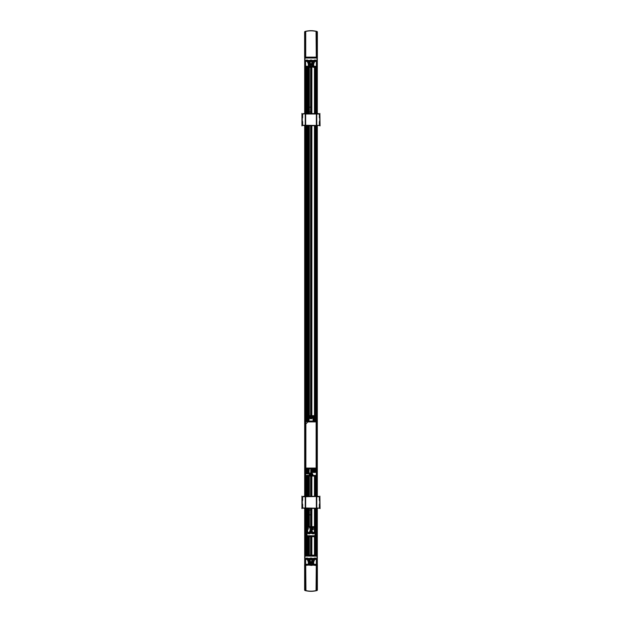<?xml version="1.0" encoding="UTF-8"?>
<svg xmlns="http://www.w3.org/2000/svg" width="622" height="622" viewBox="0 0 622 622"><rect width="100%" height="100%" fill="white"/><g stroke="black" fill="none" stroke-linecap="round" stroke-linejoin="round"><path stroke-width="0.93" d="M315.813 66.787L314.926 66.787M313.48 66.787L314.25 66.779L313.27 66.966L313.496 67.324L316.87 67.067M311.777 66.787L311.101 66.787M309.468 66.787L310.222 66.779L309.243 66.966L309.468 67.324L312.843 67.067M307.75 66.787L306.871 66.787M305.441 66.787L306.187 66.779L305.208 66.966L305.441 67.324L308.815 67.067M313.317 61.943L313.255 61.92A0.606 0.606 0 0 1 313.62 62.472L313.62 62.558A0.606 0.606 -60 0 1 313.278 63.102L312.749 63.102A0.606 0.606 0 0 1 312.407 62.558L312.407 62.472A0.606 0.606 0 0 1 312.773 61.92L313.317 61.943A0.645 0.645 0 0 1 313.317 63.086L313.317 63.281M309.289 61.749L309.227 61.92A0.606 0.606 0 0 1 309.593 62.472L309.593 62.558A0.606 0.606 0 0 1 309.251 63.102L308.722 63.102A0.606 0.606 0 0 1 308.38 62.558L308.38 62.472A0.606 0.606 0 0 1 308.745 61.92L309.289 61.943A0.645 0.645 0 0 1 309.289 63.086L309.289 63.281M317.002 66.787L316.132 66.787L317.002 66.787L317.368 57.201L317.368 31.87L316.956 31.846L316.956 57.146M305.052 66.787L305.868 66.787L304.998 66.787L304.998 57.201M315.579 66.787L315.09 66.896M307.525 66.787L307.035 66.896M313.278 63.646L313.278 66.305L312.749 66.305L312.749 63.646L313.278 63.646M312.415 62.286A0.645 0.645 0 0 1 312.462 62.184A0.645 0.645 0 0 0 312.71 63.086A0.645 0.645 0 0 1 312.462 62.845M308.388 62.286A0.645 0.645 0 0 1 308.434 62.184A0.645 0.645 0 0 0 308.683 63.086A0.645 0.645 0 0 1 308.434 62.845M308.722 66.305L308.722 63.646L309.251 63.646L309.251 66.305L308.722 66.305M305.868 57.146L306.988 57.263L306.249 57.574L305.814 57.146L310.705 57.146L310.277 57.574L309.842 57.146L314.732 57.146L314.304 57.574L313.869 57.146L316.077 57.146M314.063 57.473L313.566 57.364M310.036 57.473L309.538 57.364M306.001 57.473L305.503 57.364M311.241 57.574L310.518 57.714L311.241 57.574M315.268 57.574L314.545 57.714L315.268 57.574M307.214 57.574L306.49 57.714L307.214 57.574M305.643 60.482L304.998 60.326M305.519 60.326L305.643 65.839A0.404 0.397 -0 0 0 306.047 66.235L306.047 66.336A0.404 0.397 180 0 1 305.643 65.94L305.643 65.839M307.898 66.235A0.404 0.397 -0 0 0 308.302 65.839L308.302 65.94A0.404 0.397 180 0 1 307.898 66.336L306.047 66.235M308.302 65.839L308.302 63.46A1.291 1.267 180 0 1 308.302 61.314L308.302 60.482M309.67 60.482L308.419 60.326M309.546 60.326L309.67 61.314A1.291 1.267 180 0 1 309.67 63.46L309.67 65.839A0.404 0.397 -0 0 0 310.075 66.235L310.075 66.336A0.404 0.397 180 0 1 309.67 65.94L309.67 65.94M311.925 66.235A0.404 0.397 -0 0 0 312.33 65.839L312.33 65.94A0.404 0.397 180 0 1 311.925 66.336L310.075 66.235M312.33 65.839L312.33 63.46A1.291 1.267 180 0 1 312.33 61.314L312.33 60.482M313.698 60.482L312.454 60.326M313.581 60.326L313.698 61.314A1.291 1.267 180 0 1 313.698 63.46L313.698 65.839A0.404 0.397 -0 0 0 314.102 66.235L314.102 66.336A0.404 0.397 180 0 1 313.698 65.94L313.698 65.839M315.953 66.235A0.404 0.397 -0 0 0 316.357 65.839L316.357 65.94A0.404 0.397 180 0 1 315.953 66.336L314.102 66.235M316.357 65.839L316.357 60.482M317.002 60.326L316.481 60.326M311.863 64.867A0.91 0.894 180 0 1 310.114 64.525L310.114 64.525A0.91 0.894 180 0 1 311.023 63.631A0.91 0.894 180 0 1 311.933 64.517L311.933 64.525A0.91 0.894 180 0 1 311.863 64.867M307.633 60.365A0.785 0.77 180 0 1 307.175 61.524A0.785 0.77 180 0 1 306.304 60.365M311.669 60.365A0.785 0.77 180 0 1 311.202 61.524A0.785 0.77 180 0 1 310.331 60.365M315.696 60.365A0.785 0.77 180 0 1 315.23 61.524A0.785 0.77 180 0 1 314.367 60.365M317.002 60.591L316.373 60.42M315.253 60.42L314.802 60.42M313.682 60.42L312.345 60.42M311.225 60.42L310.775 60.42M309.655 60.42L308.318 60.42M307.198 60.42L306.747 60.42M305.627 60.42L304.998 60.42M312.065 63.125A1.127 1.127 -0 0 1 313.014 61.391A1.127 1.127 -0 0 1 314.141 62.519A1.127 1.127 -0 0 1 313.2 63.623M309.748 61.687A1.127 1.127 -0 0 1 308.986 63.638A1.127 1.127 -0 0 1 307.859 62.519A1.127 1.127 -0 0 1 309.08 61.391M317.041 57.908L304.998 57.862M317.002 59.214L317.002 58.74M317.002 60.155L317.002 59.479M317.041 61.485L317.002 60.933M317.002 62.441L317.002 61.757M317.002 66.531L317.002 63.156M315.129 67.137L316.582 67.052L315.129 67.137M313.48 67.137L314.926 67.052L313.48 67.052M311.101 67.137L312.555 67.052L311.101 67.137M309.445 67.137L310.899 67.052L309.445 67.052M307.074 67.137L308.52 67.052L307.074 67.137M305.418 67.137L306.871 67.052L305.418 67.137M312.742 63.281L313.278 63.281M313.014 63.638A1.127 1.127 0 0 1 311.886 62.519A1.127 1.127 0 0 1 313.014 61.391A1.127 1.127 0 0 1 314.141 62.519A1.127 1.127 0 0 1 313.014 63.638M308.986 63.638A1.127 1.127 0 0 1 307.859 62.519A1.127 1.127 0 0 1 308.986 61.391A1.127 1.127 0 0 1 310.114 62.519A1.127 1.127 0 0 1 308.986 63.638M307.898 66.336L306.047 66.336M308.302 61.314L308.302 61.415A1.291 1.267 0 0 0 307.696 62.441M310.277 62.441A1.291 1.267 -0 0 0 309.67 61.415L309.67 61.314M311.925 66.336L310.075 66.336M312.33 61.314L312.33 61.415A1.291 1.267 -0 0 0 311.723 62.441M314.304 62.441A1.291 1.267 -0 0 0 313.698 61.415L313.698 61.314M315.953 66.336L314.102 66.336M311.933 64.517L311.933 64.525A0.91 0.894 180 0 1 310.844 65.396A0.91 0.894 180 0 1 310.114 64.517L310.114 64.525M307.696 60.521A0.746 0.739 -0 0 0 306.319 60.342A0.746 0.739 -0 0 0 307.167 61.422A0.746 0.739 -0 0 0 307.696 60.521M311.723 60.521A0.746 0.739 -0 0 0 310.347 60.342A0.746 0.739 0 0 0 311.194 61.422A0.746 0.739 -0 0 0 311.723 60.521M315.751 60.521A0.746 0.739 -0 0 0 314.382 60.342A0.746 0.739 0 0 0 315.222 61.422A0.746 0.739 -0 0 0 315.751 60.521M315.471 61.003L314.887 60.388A0.459 0.435 -0 0 0 314.662 60.536L314.584 61.003M311.443 61.003L310.86 60.388A0.459 0.435 -0 0 0 310.635 60.536L310.557 61.003M307.416 61.003L306.833 60.388A0.459 0.435 -0 0 0 306.607 60.536L306.529 61.003M311.84 64.517L311.84 64.517A0.816 0.801 180 0 1 311.023 65.326A0.816 0.801 180 0 1 310.207 64.517A0.816 0.801 180 0 1 311.023 63.716A0.816 0.801 180 0 1 311.84 64.517A0.816 0.801 0 0 0 311.023 63.724A0.816 0.801 0 0 0 310.207 64.525M306.529 60.847A0.459 0.451 180 0 1 306.973 60.256A0.459 0.451 180 0 1 307.043 61.158A0.459 0.451 180 0 1 306.529 60.847M310.565 60.847A0.459 0.451 180 0 1 311 60.256A0.459 0.451 180 0 1 311.07 61.158A0.459 0.451 180 0 1 310.565 60.847M314.592 60.847A0.459 0.451 180 0 1 315.027 60.256A0.459 0.451 180 0 1 315.097 61.158A0.459 0.451 180 0 1 314.592 60.847M311.07 63.856L311.07 64.478L311.746 64.564L310.3 64.571L310.977 64.478L310.977 63.856M311.498 64.882L310.549 64.789M311.241 65.108L310.806 65.1M311.746 64.571L310.3 64.478M310.977 64.478L310.977 63.848L311.07 64.478M311.777 564.799L315.129 564.799M315.432 67.37L315.432 113.601L315.432 67.37M315.432 125.683L315.432 415.683L315.432 125.683M315.432 476.11L315.432 496.317L315.432 476.11M315.432 555.158L315.432 508.399L315.432 555.158L314.678 555.158M305.449 421.397L305.441 420.2L304.951 420.2L304.943 421.257L305.449 421.257L304.92 421.164L304.998 415.683L317.002 415.683L317.08 421.164L316.481 421.242L317.057 421.257L317.049 420.2L316.559 420.2L316.551 421.397M309.352 107.466A0.809 0.809 0 0 1 310.627 107.466L310.627 111.672A0.809 0.809 0 0 1 309.352 111.672L309.352 67.293M310.627 510.328L310.627 514.534A0.809 0.809 0 0 1 309.352 514.534L309.352 510.328A0.809 0.809 0 0 1 310.627 510.328L310.627 508.399M312.913 528.233L312.913 528.902L313.597 528.902L312.913 529.112L312.913 529.788L312.003 528.902L312.687 528.902L312.687 528.233L312.913 528.902L313.597 528.902L312.687 529.788L312.687 529.12L312.003 529.12L312.687 528.902L312.687 528.233M309.072 528.887L308.31 528.887M307.004 508.399L307.004 555.158M311.459 527.013L307.011 527.013L307.011 536.654L308.815 536.467L307.89 536.654M312.656 536.654L314.172 536.654L312.998 536.537L313.737 536.226L314.989 536.654L314.989 533.474L314.343 533.357L314.343 527.961A0.404 0.397 180 0 0 313.939 527.565L313.939 527.456A0.404 0.397 0 0 1 314.343 527.853L314.343 527.961M311.917 536.654L309.282 536.654L309.709 536.226L310.456 536.537L309.709 536.63M312.532 536.148L313.496 536.086L312.532 536.304M308.504 536.148L309.468 536.086L308.504 536.304M312.088 527.565A0.404 0.397 180 0 0 311.684 527.961L311.684 527.853A0.404 0.397 0 0 1 312.088 527.456L313.939 527.565M311.684 527.961L311.684 530.341A1.291 1.267 0 0 1 311.684 532.486L311.684 533.318M310.316 533.318L311.568 533.474M310.432 533.474L310.316 532.486A1.291 1.267 0 0 1 310.316 530.341L310.316 527.961A0.404 0.397 180 0 0 309.911 527.565L309.911 527.456A0.404 0.397 -0 0 1 310.316 527.853L310.316 527.853M308.061 527.565A0.404 0.397 180 0 0 307.657 527.961L307.657 527.853A0.404 0.397 -0 0 1 308.061 527.456L309.911 527.565M307.657 527.961L307.657 533.318M307.011 533.474L307.532 533.474M308.59 532.354A0.785 0.77 180 0 0 308.986 533.832A0.746 0.739 180 0 0 309.538 532.471A0.785 0.77 180 0 0 308.59 532.354M312.625 532.354A0.785 0.77 180 0 0 313.014 533.832A0.746 0.739 180 0 0 313.566 532.471A0.785 0.77 180 0 0 312.625 532.354M314.359 533.381L314.989 533.474M307.011 533.381L307.641 533.381M308.761 533.381L309.429 532.797M310.331 533.381L311.669 533.381M312.788 533.381L313.465 532.797M314.569 527.013L314.11 527.013L314.989 527.013L314.989 533.381M310.168 532.051A1.127 1.127 -0 0 0 311.832 532.051M311 530.154L310.736 527.495L311.264 527.495L311 530.154A1.127 1.127 180 0 1 311.98 531.849A1.127 1.127 180 0 1 310.02 531.849A1.127 1.127 180 0 1 311 530.154M314.11 527.013L313.115 527.013M313.076 526.904L314.856 526.671L311.171 526.671L313.566 527.013M312.462 527.013L311.171 526.733M310.083 527.013L311.917 527.013M308.434 527.013L309.538 527.013M307.89 527.013L307.144 526.671L310.829 526.671L307.144 526.733M312.088 527.456L313.939 527.456M311.684 532.486L311.684 532.385A1.291 1.267 180 0 0 312.291 531.359M310.316 532.486L310.316 532.385A1.291 1.267 180 0 1 309.709 531.359M308.061 527.456L309.911 527.456M309.67 533.404L309.639 533.458A0.746 0.739 180 0 0 308.613 532.455A0.746 0.739 180 0 0 308.333 533.458L308.302 533.404M313.698 533.404L313.667 533.458A0.746 0.739 180 0 0 312.641 532.455A0.746 0.739 180 0 0 312.361 533.458L312.33 533.404M308.535 532.797L308.932 533.435A0.459 0.435 180 0 0 308.986 533.435L309.22 533.381M312.571 532.797L313.247 533.381M310.479 531.662A0.645 0.645 180 0 0 310.697 531.857L310.759 531.88A0.606 0.606 180 0 1 310.394 531.328L310.394 531.242A0.606 0.606 180 0 1 310.736 530.698L311.264 530.698A0.606 0.606 -179.4 0 1 311.606 531.242L311.606 531.328A0.606 0.606 180 0 1 311.241 531.88L310.697 531.857A0.645 0.645 180 0 1 310.697 530.714L311.303 530.714A0.645 0.645 180 0 1 311.303 531.857L311.303 532.051M309.22 533.489A0.466 0.459 0 0 1 308.52 533.093A0.466 0.459 0 0 1 308.986 532.634A0.466 0.459 0 0 1 309.22 533.489M313.247 533.489A0.466 0.459 0 0 1 312.547 533.093A0.466 0.459 0 0 1 313.014 532.634A0.466 0.459 0 0 1 313.247 533.489M312.913 526.663L311.459 526.748L312.913 526.748M314.569 526.663L313.115 526.748L314.569 526.663M310.541 526.663L309.087 526.748L310.541 526.748M308.885 526.663L307.431 526.748L308.885 526.748M308.784 564.799L310.899 564.799M313.566 560.197A0.645 0.645 180 0 0 313.317 559.963L313.255 559.94A0.606 0.606 180 0 1 313.62 560.492L313.62 560.57A0.606 0.606 -173.5 0 1 313.278 561.114L312.749 561.114A0.606 0.606 180 0 1 312.407 560.57L312.407 560.492A0.606 0.606 180 0 1 312.773 559.94L313.317 559.963A0.645 0.645 180 0 1 313.332 561.091L313.317 561.301M309.289 559.769L309.227 559.94A0.606 0.606 180 0 1 309.593 560.492L309.593 560.57A0.606 0.606 180 0 1 309.251 561.114L308.722 561.114A0.606 0.606 180 0 1 308.38 560.57L308.38 560.492A0.606 0.606 180 0 1 308.745 559.94L309.289 559.963A0.645 0.645 180 0 1 309.554 560.235M315.579 564.799L317.002 564.799L317.002 555.158L314.304 555.586L313.558 555.275L314.732 555.166L310.277 555.586L309.531 555.275L310.705 555.166L306.677 555.166L306.249 555.586L305.503 555.275L306.677 555.166L304.998 555.158L304.998 564.799M305.441 564.799L308.815 564.799L305.208 564.978L305.441 565.336L308.815 565.079M315.416 564.846L313.185 565.149L315.813 565.414L316.87 565.079L315.416 564.846M316.132 564.799L316.87 565.079M315.813 564.799L315.09 564.908M316.8 564.799L317.368 564.799L317.368 590.13L316.963 590.216L316.956 564.846L317.368 564.799M311.389 564.846L309.157 565.149L311.777 565.414L312.843 565.079L311.389 564.846M307.75 564.799L307.035 564.908M313.278 561.658L313.278 564.317L312.749 564.317L312.749 561.658L313.278 561.658M312.392 560.36A0.645 0.645 180 0 1 312.462 560.197A0.645 0.645 180 0 0 312.71 561.098A0.645 0.645 180 0 1 312.469 560.873M309.554 560.834A0.645 0.645 180 0 1 309.297 561.091L309.289 561.301M308.372 560.336A0.645 0.645 180 0 1 308.434 560.197A0.645 0.645 180 0 0 308.683 561.098A0.645 0.645 180 0 1 308.434 560.873M308.722 564.317L308.722 561.658L309.251 561.658L309.251 564.317L308.722 564.317M314.063 555.493L313.566 555.376M310.036 555.493L309.538 555.376M306.001 555.493L305.503 555.376M311.241 555.594L310.518 555.726L311.241 555.594M315.268 555.594L314.545 555.726L315.268 555.594M307.214 555.594L306.49 555.726L307.214 555.594M305.519 558.338L304.998 558.338M305.643 558.463L305.643 563.859A0.404 0.397 -0 0 0 306.047 564.255L306.047 564.356A0.404 0.397 180 0 1 305.643 563.96L305.643 563.859M307.898 564.255A0.404 0.397 -0 0 0 308.302 563.859L308.302 563.96A0.404 0.397 180 0 1 307.898 564.356L306.047 564.255M308.302 563.859L308.302 561.479A1.291 1.267 180 0 1 308.302 559.326L308.302 558.494M309.546 558.338L308.419 558.338M309.67 558.463L309.67 559.326A1.291 1.267 180 0 1 309.67 561.479L309.67 563.859A0.404 0.397 -0 0 0 310.075 564.255L310.075 564.356A0.404 0.397 180 0 1 309.67 563.96L309.67 563.96M311.925 564.255A0.404 0.397 -0 0 0 312.33 563.859L312.33 563.96A0.404 0.397 180 0 1 311.925 564.356L310.075 564.255M312.33 563.859L312.33 561.479A1.291 1.267 180 0 1 312.33 559.326L312.33 558.494M313.581 558.338L312.454 558.338M313.698 558.463L313.698 559.326A1.291 1.267 180 0 1 313.698 561.479L313.698 563.859A0.404 0.397 -0 0 0 314.102 564.255L314.102 564.356A0.404 0.397 180 0 1 313.698 563.96L313.698 563.859M315.953 564.255A0.404 0.397 -0 0 0 316.357 563.859L316.357 563.96A0.404 0.397 180 0 1 315.953 564.356L314.102 564.255M316.357 563.859L316.357 558.494M317.002 558.338L316.481 558.338M311.933 562.545L311.933 562.537A0.91 0.894 180 0 1 310.844 563.423A0.91 0.894 180 0 1 311.023 561.643A0.91 0.894 180 0 1 311.863 562.887A0.91 0.894 180 0 1 310.114 562.537L310.114 562.545M307.633 558.385A0.785 0.77 180 0 1 307.175 559.543A0.785 0.77 180 0 1 306.304 558.385L306.319 558.362A0.746 0.739 -0 0 0 307.167 559.435A0.746 0.739 -0 0 0 307.618 558.362A0.746 0.739 -0 0 0 306.319 558.362M311.669 558.385A0.785 0.77 180 0 1 311.202 559.543A0.785 0.77 180 0 1 310.331 558.385M315.681 558.362A0.746 0.739 -0 0 0 314.304 558.914A0.746 0.739 0 0 0 315.222 559.435A0.746 0.739 -0 0 0 315.681 558.362L315.712 558.416A0.785 0.77 180 0 1 315.23 559.543A0.785 0.77 180 0 1 314.367 558.385M317.002 558.439L316.373 558.439L317.002 558.61M313.682 558.439L312.345 558.439L313.682 558.439M311.225 558.439L310.775 558.439L311.225 558.439M309.655 558.439L308.318 558.439L309.655 558.439M307.198 558.439L306.747 558.439L307.198 558.439M305.627 558.439L304.998 558.439L305.627 558.439M313.014 559.403A1.127 1.127 180 0 1 314.141 560.531A1.127 1.127 180 0 1 313.014 561.658A1.127 1.127 180 0 1 311.886 560.531A1.127 1.127 180 0 1 313.014 559.403A1.127 1.127 180 0 1 314.141 560.531A1.127 1.127 180 0 1 313.014 561.658A1.127 1.127 180 0 1 311.886 560.531A1.127 1.127 180 0 1 313.014 559.403M309.911 559.893A1.127 1.127 180 0 1 308.986 561.658A1.127 1.127 180 0 1 308.621 559.466M317.041 556.161L304.998 556.045M317.041 555.928L304.998 555.881M317.002 557.234L317.002 556.76M317.002 559.512L317.002 558.953M317.002 564.551L317.002 561.176M315.129 565.157L316.582 565.064L315.129 565.157M313.48 565.157L314.926 565.064L313.48 565.064M311.101 565.157L312.555 565.064L311.101 565.157M309.445 565.157L310.899 565.064L309.445 565.064M307.074 565.157L308.52 565.064L307.074 565.157M305.418 565.157L306.871 565.064L305.418 565.157M312.742 561.301L313.278 561.301M309.289 559.963A0.645 0.645 180 0 1 309.289 561.098M308.986 561.658A1.127 1.127 180 0 1 307.859 560.531A1.127 1.127 180 0 1 308.986 559.403A1.127 1.127 180 0 1 310.114 560.531A1.127 1.127 180 0 1 308.986 561.658M307.898 564.356L306.047 564.356M308.302 559.326L308.302 559.435A1.291 1.267 0 0 0 307.696 560.453M310.277 560.453A1.291 1.267 -0 0 0 309.67 559.435L309.67 559.326M311.925 564.356L310.075 564.356M312.33 559.326L312.33 559.435A1.291 1.267 -0 0 0 311.723 560.453M314.304 560.453A1.291 1.267 -0 0 0 313.698 559.435L313.698 559.326M315.953 564.356L314.102 564.356M311.723 558.533A0.746 0.739 -0 0 0 310.347 558.362A0.746 0.739 0 0 0 311.194 559.435A0.746 0.739 -0 0 0 311.723 558.533M315.471 559.022L314.887 558.4A0.459 0.435 -0 0 0 314.662 558.556L314.584 559.022M311.443 559.022L310.86 558.4A0.459 0.435 -0 0 0 310.635 558.556L310.557 559.022M307.416 559.022L306.833 558.4A0.459 0.435 -0 0 0 306.607 558.556L306.529 559.022M311.84 562.537L311.84 562.537A0.816 0.801 180 0 1 311.023 563.338A0.816 0.801 180 0 1 310.207 562.537A0.816 0.801 180 0 1 311.023 561.736A0.816 0.801 180 0 1 311.84 562.537A0.816 0.801 0 0 0 311.023 561.744A0.816 0.801 0 0 0 310.207 562.537M306.529 558.867A0.459 0.451 180 0 1 306.973 558.268A0.459 0.451 180 0 1 307.043 559.17A0.459 0.451 180 0 1 306.529 558.867M310.565 558.867A0.459 0.451 180 0 1 311 558.268A0.459 0.451 180 0 1 311.07 559.17A0.459 0.451 180 0 1 310.565 558.867M314.592 558.867A0.459 0.451 180 0 1 315.027 558.268A0.459 0.451 180 0 1 315.097 559.17A0.459 0.451 180 0 1 314.592 558.867M311.746 562.591L310.3 562.591L310.977 562.49L311.07 561.868L311.07 562.49L311.746 562.583L310.3 562.49M311.498 562.902L310.549 562.801M311.241 563.128L310.806 563.128M310.977 562.49L310.977 561.868M311.07 561.868L311.07 562.49M311.241 563.12L310.806 563.205L311.241 563.12M317.002 476.11L316.466 475.954L316.481 471.593L317.049 471.593L316.559 471.608L316.551 468.716L317.049 468.739L317.08 476.032L315.175 476.11L315.175 496.317M313.418 113.601L312.205 113.601M319.654 125.683L319.615 125.279M319.615 114.005L316.357 114.005L316.357 125.279L319.654 125.481M319.731 118.032L319.731 121.251M320.058 125.885L319.863 113.398M316.637 67.3L316.637 113.601L318.557 113.601L316.637 114.005M316.637 125.279L318.557 125.481L316.621 125.683L316.637 415.683M319.459 121.655L319.529 121.251M319.529 118.032L319.459 117.628M316.357 113.803L313.822 113.601M319.405 117.628L319.405 114.005L319.381 117.628M319.381 121.655L319.381 125.279L319.405 121.655M305.363 67.3L305.363 113.601L316.357 113.601L316.357 114.005L305.643 114.005L305.643 125.279L302.385 125.279M316.357 125.683L305.643 125.683L305.643 125.279L316.357 125.481M308.582 113.601L309.795 113.601M305.643 113.803L303.443 113.601L305.363 114.005M302.385 114.005L308.178 113.601M305.363 125.279L303.443 125.481L305.379 125.683L305.363 415.683M302.137 125.885L302.152 125.481M301.942 125.885L301.942 113.398M302.269 118.032L302.269 121.251M302.541 121.655L302.471 121.251M302.471 118.032L302.541 117.628M302.595 117.628L302.595 114.005L302.619 117.628M302.619 121.655L302.619 125.279L302.595 121.655M313.418 496.317L312.205 496.317M319.654 508.399L319.615 507.995M319.615 496.721L316.357 496.721L316.357 507.995L319.654 508.197M319.731 500.749L319.731 503.968M320.058 508.602L319.863 496.115M316.637 476.11L316.637 496.317L318.557 496.317L316.637 496.721M316.637 507.995L318.557 508.197L316.621 508.399L316.637 555.158M319.459 504.372L319.529 503.968M319.529 500.749L319.459 500.345M319.405 500.345L319.405 496.721L319.381 500.345M319.381 504.372L319.381 507.995L319.405 504.372M316.357 496.519L305.643 496.721L305.643 507.995L302.385 507.995M316.357 508.399L305.643 508.399L305.643 507.995L316.357 508.197M305.363 476.11L305.363 496.317L303.443 496.317L305.363 496.721M305.643 496.519L316.357 496.317M305.363 507.995L303.443 508.197L305.379 508.399L305.363 555.158M302.137 508.602L302.152 508.197M302.385 496.721L305.643 496.721L305.643 496.317M301.942 508.602L301.942 496.115M302.269 500.749L302.269 503.968M302.541 504.372L302.471 503.968M302.471 500.749L302.541 500.345M302.595 500.345L302.595 496.721L302.619 500.345M302.619 504.372L302.619 507.995L302.595 504.372M317.08 476.032L317.08 468.809L316.551 468.576M306.77 476.11L310.153 476.017L304.998 476.11L306.77 476.11L306.77 496.317M304.998 476.11L305.239 468.576M304.943 468.716L304.92 476.032M309.608 476.032L309.305 474.905A1.695 1.695 0 0 1 311 473.21A1.695 1.695 0 0 1 312.695 474.905L312.695 475.667L311.847 476.017L315.175 476.11M316.481 468.817L316.551 476.024L312.392 476.032L312.742 474.905A1.742 1.742 0 0 0 311 473.163A1.742 1.742 0 0 0 309.258 474.905L309.258 475.612L307.773 475.643L307.315 475.239L309.095 475.449L309.095 474.905A1.905 1.905 0 0 1 311 473A1.905 1.905 0 0 1 312.905 474.905L312.905 475.449L316.287 475.449L316.287 471.149A0.505 0.505 0 0 1 316.225 471.095A0.466 0.428 67.5 0 1 316.077 470.737L316.077 468.576M305.713 420.643L305.55 416.343L309.258 416.18L309.305 416.888L309.305 416.126L307.898 416.297M312.695 475.667L316.303 475.667L314.056 475.449M316.287 416.39L314.25 416.39M311.257 421.413A0.404 0.404 0 0 0 310.743 421.413M311.847 416.888A0.847 0.847 0 0 0 310.58 416.157A0.847 0.847 0 0 0 310.58 417.626A0.847 0.847 0 0 0 311.847 416.888M312.633 475.667L312.633 474.905A1.633 1.633 0 0 0 311 473.272A1.633 1.633 0 0 0 309.367 474.905L309.632 475.931L310.153 475.931L310.153 474.905A0.847 0.847 0 0 1 311 474.057A0.847 0.847 0 0 1 311.847 474.905L311.847 475.931L312.368 475.931M307.773 475.503L309.367 475.667M305.697 475.667L305.542 468.576M305.519 468.817L305.534 475.503M305.449 476.024L305.441 468.739L305.029 468.739L304.951 471.593L305.441 471.593L305.029 471.608L305.021 475.721L305.526 475.706M316.45 471.056L316.551 476.024M314.227 475.643L314.623 475.643M314.623 475.503L312.905 475.449M309.095 475.449L309.632 475.931M307.377 475.643L307.773 475.643M309.289 416.079L312.71 416.079M314.063 416.39L312.71 416.126L312.695 416.888A1.695 1.695 0 0 1 311 418.583A1.695 1.695 0 0 1 309.305 416.888L309.367 416.888A1.633 1.633 0 0 0 311 418.52A1.633 1.633 0 0 0 312.633 416.888L312.368 415.861L309.632 415.861L309.367 416.888M316.303 416.126L314.748 416.297M304.998 415.683L305.534 415.854L305.519 420.2L305.449 416.071L305.021 416.071L305.534 421.397M316.287 420.643L316.326 421.397M316.458 470.955L316.458 468.576M316.458 421.397L316.458 420.837M305.542 421.397L305.542 420.837M316.466 421.397L316.979 416.071L316.551 416.071L316.481 420.2L316.466 415.838L317.002 415.683M305.55 471.056L305.713 475.449L307.206 475.449M314.056 416.343L312.742 416.18L312.633 416.888M305.145 57.146L305.145 31.846A23.341 23.341 180 0 1 305.441 31.769L305.876 31.263A0.404 0.404 106.9 0 0 305.565 31.66L305.565 57.146L316.435 57.146L316.652 31.388L316.124 31.263A0.404 0.404 73.1 0 1 316.435 31.66L316.124 31.263M311.987 57.146L311.466 57.146M310.58 57.146L309.966 57.146M305.044 57.146L305.037 31.784L304.632 31.87L304.632 57.201M305.713 31.668L305.713 57.107M305.876 31.263L305.907 31.271A23.714 23.706 0 0 1 316.093 31.271L316.069 31.388A23.589 23.589 -0 0 0 305.931 31.388M316.652 31.388A23.745 23.745 -0 0 1 316.777 31.419L317.065 31.481A23.768 23.768 -0 0 0 304.935 31.481L305.223 31.419A23.745 23.745 -0 0 1 305.348 31.388M305.441 57.146L305.565 31.66L305.589 57.107M304.928 31.481L304.632 31.87M317.368 31.87L317.065 31.481M316.862 31.761L316.855 57.146M316.559 57.146L316.559 31.769A23.341 23.341 180 0 1 316.855 31.846L316.956 31.846M304.632 564.799L305.044 564.846L305.037 590.216L304.632 590.13L304.632 564.799L305.099 564.799M304.632 590.13L305.223 590.581A23.745 23.745 0 0 0 305.348 590.612L305.931 590.612L305.713 565.39M316.287 565.39L316.069 590.612L316.652 590.612L316.124 590.737A0.404 0.404 -73.1 0 0 316.435 590.34L316.435 565.367M305.713 590.332L305.907 590.729A23.714 23.706 -0 0 0 316.093 590.729L316.124 590.737M316.652 590.612A23.745 23.745 0 0 0 316.777 590.581L317.065 590.519A23.768 23.768 0 0 1 304.935 590.519L304.935 590.519M305.876 590.737A0.404 0.404 -106.9 0 1 305.565 590.34L305.589 565.367M305.348 590.612L305.565 565.367M317.368 590.13L317.065 590.519M316.862 590.239L316.855 565.204M305.145 565.204L305.138 590.239M305.044 590.154L305.145 590.154A23.341 23.341 180 0 0 305.441 590.231L305.441 565.336M316.559 565.336L316.559 590.231A23.341 23.341 180 0 0 316.855 590.154L316.956 590.154M305.868 564.799L305.052 564.799M309.904 564.799L308.069 564.799L309.904 564.799M313.931 564.799L312.096 564.799L313.931 564.799M306.568 67.37L306.568 113.601M306.568 125.683L306.568 415.683M306.568 476.11L306.568 496.317M306.568 508.399L306.568 555.166M305.962 67.394L305.962 113.601M305.962 125.683L305.962 415.683M305.962 476.11L305.962 496.317M305.962 508.399L305.962 555.166M305.558 67.347L305.558 113.601M305.558 125.683L305.558 415.683M305.558 476.11L305.558 496.317M305.558 508.399L305.558 555.158M304.679 564.799L304.679 508.399M304.679 496.317L304.679 125.683M304.679 113.601L304.679 57.201M317.321 57.201L317.321 113.601M317.321 125.683L317.321 496.317M317.321 508.399L317.321 564.799M316.442 67.347L316.442 113.601L316.442 67.347M316.442 125.683L316.442 415.683L316.442 125.683M316.442 476.11L316.442 496.317L316.442 476.11M316.442 508.399L316.442 555.158L316.442 508.399M316.038 67.394L316.038 113.601L316.038 67.394M316.038 125.683L316.038 415.683L316.038 125.683M316.038 476.11L316.038 496.317L316.038 476.11M316.038 508.399L316.038 555.166L316.038 508.399M305.651 416.468L309.072 416.39L309.072 418.365L308.224 418.505A0.466 0.466 -90 0 1 307.766 418.964A0.466 0.466 -90 0 1 307.299 418.505L307.439 418.451M307.299 418.365L306.817 418.505A0.466 0.466 -90 0 1 306.358 418.964A0.466 0.466 -90 0 1 305.892 418.505L306.032 418.451M305.97 420.418L307.058 419.617L305.97 419.29L307.043 419.29L305.97 420.363L305.97 419.453L306.654 419.453L305.97 420.13M305.97 420.215L305.97 419.453M308.061 419.453L307.385 420.13L307.385 419.453L308.38 419.29L307.385 419.453M307.906 420.177L308.473 419.617L308.473 420.418L307.439 420.418L308.473 420.177M307.058 419.383L306.032 420.418L307.058 420.418L307.058 419.617M308.473 419.617L307.385 420.13M308.473 419.383L307.385 420.418M307.385 419.29L307.385 420.215M306.498 420.177L307.058 420.177M305.651 416.39L305.651 421.141M305.651 421.226L309.072 420.931L305.596 420.876M309.072 418.365L309.072 420.931M306.817 418.365L306.724 418.085A0.684 0.482 180 0 0 306.358 417.191A0.684 0.482 180 0 0 305.985 418.085M308.224 418.365L308.131 418.085A0.684 0.482 180 0 0 307.766 417.191A0.684 0.482 180 0 0 307.4 418.085M305.791 417.953A0.606 0.428 180 0 1 306.918 417.953M305.767 417.93A0.606 0.428 180 0 1 306.957 417.821A0.606 0.428 180 0 1 306.941 417.93M308.349 417.93A0.606 0.428 180 0 0 307.159 417.821A0.606 0.428 180 0 0 307.182 417.93A0.606 0.428 180 0 1 308.325 417.953M314.382 471.344L314.989 471.344L314.989 470.341L314.382 470.341L314.382 471.344L314.989 471.344M314.934 470.387L314.429 470.893L314.934 470.893L314.429 470.387M313.356 471.344L313.962 471.344L313.962 470.341L313.356 470.341L313.356 471.344L313.962 471.344M313.908 470.387L313.41 470.893L313.908 470.893L313.41 470.387M312.337 471.344L312.936 471.344L312.936 470.341L312.337 470.341L312.337 471.344L312.936 471.344M312.889 470.387L312.384 470.893L312.889 470.893L312.384 470.387M311.311 471.344L311.917 471.344L311.917 470.341L311.311 470.341L311.311 471.344L311.917 471.344M311.863 470.387L311.358 470.893L311.863 470.893L311.358 470.387M314.382 469.276L310.782 469.33L315.51 469.33L315.51 472.355L310.782 472.355L310.782 469.33L315.595 469.416L310.782 469.416L310.782 472.277L315.51 472.277L315.51 469.33L310.782 469.33M311.917 472.355L311.311 472.355M312.936 472.355L312.337 472.355M313.962 472.355L313.356 472.355M314.989 472.355L314.382 472.355M311.311 469.276L311.917 469.276M312.337 469.276L312.936 469.276M313.356 469.276L313.962 469.276M315.51 469.33L314.989 469.276M311.062 471.686L311.008 472.176L311.062 471.686M316.901 421.257L316.901 468.716M316.139 460.194L316.139 458.787M316.139 457.776L316.139 456.369M316.139 455.366L316.139 453.951M316.139 452.948L316.139 451.533M316.139 450.53L316.139 449.115M316.139 448.112L316.139 446.705M316.139 445.694L316.373 444.287L317.057 444.287L317.057 445.694L316.373 445.694L316.373 446.705L317.057 446.705L317.057 448.112L316.373 448.112L316.373 449.115L317.057 449.115L317.057 450.53L316.373 450.53L316.373 451.533L317.057 451.533L317.057 452.948L316.373 452.948L316.373 453.951L317.057 453.951L317.057 455.366L316.373 455.366L316.373 456.369L317.057 456.369L317.057 457.776L316.373 457.776L317.057 460.194L316.373 460.194L316.139 461.205M316.139 444.287L316.139 443.276M316.139 441.869L317.057 441.869L317.057 443.276L316.373 443.276L316.139 440.858M316.139 439.451L317.057 439.451L317.057 440.858L316.373 440.858L316.139 438.44M316.139 437.033L317.057 437.033L317.057 438.44L316.373 438.44L316.139 436.022M316.139 434.615L317.057 434.615L317.057 436.022L316.373 436.022L316.139 433.612M316.139 432.197L317.057 432.197L317.057 433.612L316.373 433.612L316.139 431.194M316.139 429.779L317.057 429.779L317.057 431.194L316.373 431.194L316.139 428.776M317.127 421.382L305.627 421.677L305.861 428.776M305.861 429.779L305.861 431.194M305.861 432.197L305.861 433.612M305.861 434.615L305.861 436.022M305.861 437.033L305.861 438.44M305.861 439.451L305.861 440.858M305.861 441.869L305.861 443.276M305.861 444.287L305.627 445.694L304.943 445.694L304.943 444.287L305.627 444.287L305.627 443.276L304.943 443.276L304.943 441.869L305.627 441.869L305.627 440.858L304.943 440.858L304.943 439.451L305.627 439.451L305.627 438.44L304.943 438.44L304.943 437.033L305.627 437.033L305.627 436.022L304.943 436.022L304.943 434.615L305.627 434.615L305.627 433.612L304.943 433.612L304.943 432.197L305.627 432.197L305.627 431.194L304.943 431.194L304.943 429.779L305.627 429.779L305.627 428.776L304.943 428.776L305.099 421.257M305.861 445.694L305.861 446.705M305.861 448.112L304.943 448.112L304.943 446.705L305.627 446.705L305.861 449.115M305.861 450.53L304.943 450.53L304.943 449.115L305.627 449.115L305.861 451.533M305.861 452.948L304.943 452.948L304.943 451.533L305.627 451.533L305.861 453.951M305.861 455.366L304.943 455.366L304.943 453.951L305.627 453.951L305.861 456.369M305.861 457.776L304.943 457.776L304.943 456.369L305.627 456.369L305.861 458.787M305.861 460.194L304.943 460.194L304.943 458.787L305.627 458.787L305.861 461.205M317.026 429.779L317.088 428.776L316.373 428.776L316.373 421.592L317.041 421.304M317.026 434.615L317.057 433.612M317.026 437.033L317.057 436.022M317.026 439.451L317.057 438.44M317.026 441.869L317.057 440.858M317.026 444.287L317.057 443.276M304.974 457.776L304.943 458.787M304.974 455.366L304.943 456.369M304.974 452.948L304.943 453.951M304.974 450.53L304.943 451.533M304.974 448.112L304.943 449.115M304.974 445.694L304.943 446.705M304.912 460.521L304.912 461.205L305.627 461.205L305.627 468.304L317.127 468.599M317.026 461.205L317.026 460.194M317.026 458.787L317.026 457.776M317.026 456.369L317.026 455.366M317.026 453.951L317.026 452.948M317.026 451.533L317.026 450.53M317.026 449.115L317.026 448.112M317.026 446.705L317.026 445.694M317.026 446.378L317.057 445.694M317.026 448.796L317.057 448.112M317.026 451.214L317.057 450.53M317.026 453.632L317.057 452.948M317.026 456.05L317.057 455.366M317.026 458.468L317.057 457.776M317.026 460.879L317.057 460.194M317.088 460.879L316.971 468.405L304.873 468.599L304.873 421.382M304.974 428.776L304.974 429.779M304.974 431.194L304.974 432.197M304.974 433.612L304.974 434.615M304.974 436.022L304.974 437.033M304.974 438.44L304.974 439.451M304.974 440.858L304.974 441.869M304.974 443.276L304.974 444.287M304.974 443.603L304.943 444.287M304.974 441.185L304.943 441.869M304.974 438.767L304.943 439.451M304.974 436.349L304.943 437.033M304.974 433.931L304.943 434.615M304.974 431.512L304.943 432.197M304.974 429.094L304.943 429.779M305.2 421.257L316.901 421.304M305.099 468.677L316.901 468.677M316.139 467.674L316.139 422.307A0.404 0.404 0 0 0 315.735 421.903L308.046 421.903A0.404 0.404 0 0 0 307.758 422.027L305.985 423.8A0.404 0.404 0 0 0 305.861 424.087L305.861 467.674A0.404 0.404 0 0 0 306.265 468.071L315.735 468.071A0.404 0.404 0 0 0 316.139 467.674M316.373 468.382L316.373 461.205L317.057 461.205M305.627 421.592L316.373 421.592M304.873 468.599L305.627 468.382M307.556 471.974L307.587 471.694A0.466 0.466 -90 0 0 307.128 471.227A0.466 0.466 -90 0 0 306.662 471.694L306.763 472.106A0.684 0.482 180 0 0 307.128 473A0.684 0.482 180 0 0 307.493 472.106L308.17 472.106A0.684 0.482 180 0 0 308.535 473A0.684 0.482 180 0 0 308.901 472.106L309.243 473.746L305.814 473.746L308.232 473.808M305.814 473.746L305.814 471.974L306.693 471.974M306.662 471.826L305.814 471.974M305.814 471.826L305.814 469.447L309.243 469.447L309.002 471.694A0.466 0.466 -90 0 0 308.535 471.227A0.466 0.466 -90 0 0 308.069 471.694L307.587 471.826M305.814 469.26L309.243 468.972L305.814 469.447M308.916 469.781L307.828 470.908L307.828 469.781L308.916 469.781L308.232 470.745L308.916 470.908L307.843 470.908L308.916 470.908L308.916 469.983M307.509 469.781L306.421 470.908L307.447 469.781L306.514 470.908L307.509 470.908L307.509 469.983M306.421 473.808L305.814 473.808M307.509 470.908L307.509 470.061M306.421 470.807L307.447 469.781L306.421 469.781L306.421 470.582M306.763 472.106L306.662 471.694M307.587 471.694L306.802 472.051M307.447 471.74L306.802 471.74L307.493 472.106M308.17 472.106L308.069 471.694M309.002 471.694L308.217 472.051M308.854 471.74L308.217 471.74L308.901 472.106M308.916 470.745L308.916 470.061M309.103 472.246A0.606 0.428 180 0 1 307.968 472.246A0.606 0.428 180 0 0 309.142 472.378A0.606 0.428 180 0 0 309.118 472.261M306.545 472.261A0.606 0.428 180 0 0 307.727 472.378A0.606 0.428 180 0 0 307.711 472.261A0.606 0.428 180 0 1 306.56 472.246M306.421 470.022L306.98 470.022M307.828 470.022L308.862 469.781L307.828 470.807M307.828 470.582L308.388 470.022M316.326 416.445L312.905 416.39L316.326 416.445L316.326 418.225L315.385 418.085A0.684 0.482 0 0 0 315.02 417.191A0.684 0.482 0 0 0 314.646 418.085L314.553 418.505A0.466 0.466 90 0 0 315.02 418.964A0.466 0.466 90 0 0 315.478 418.505L315.447 418.225M315.478 418.365L316.326 418.225M316.326 418.365L316.326 420.744L312.905 420.744L313.146 418.505A0.466 0.466 90 0 0 313.605 418.964A0.466 0.466 90 0 0 314.071 418.505L314.553 418.365M316.326 420.931L312.905 421.226L316.326 420.744M313.224 419.29L314.312 419.383L314.312 420.418L313.224 420.418L313.908 419.453L313.224 419.29L313.224 420.215M314.631 419.29L315.719 419.383L315.719 420.418L314.631 420.418L315.315 419.453L314.631 419.29L314.631 420.215M314.584 418.225L313.97 418.085A0.684 0.482 0 0 0 313.605 417.191A0.684 0.482 0 0 0 313.239 418.085L312.905 416.445M315.719 416.39L316.326 416.39M314.631 419.453L314.631 420.13M314.631 420.418L315.719 419.29M315.385 418.085L314.693 418.451M314.553 418.505L315.478 418.505M315.338 418.505L314.646 418.085M313.97 418.085L313.286 418.451M313.146 418.505L314.071 418.505M313.931 418.505L313.239 418.085M313.224 419.453L313.224 420.13M313.224 420.418L314.312 419.29M313.045 417.953A0.606 0.428 0 0 1 314.172 417.953A0.606 0.428 0 0 0 312.998 417.821A0.606 0.428 0 0 0 313.022 417.93M314.452 417.953A0.606 0.428 0 0 1 315.579 417.953A0.606 0.428 0 0 0 314.413 417.821A0.606 0.428 0 0 0 314.429 417.93M315.719 420.177L314.693 420.418L315.719 419.383M314.312 420.177L313.278 420.418L314.312 419.383M315.719 419.617L315.16 420.177M314.312 419.617L313.752 420.177M313.931 66.787L312.096 66.787M309.904 66.787L308.069 66.787M317.002 66.663L304.998 66.663M311.552 66.787L310.448 66.787L311.552 66.787M317.002 58.025L304.998 58.025M306.242 57.574L306.242 57.17M310.277 57.574L310.277 57.17M314.304 57.574L314.304 57.17M306.086 67.394L306.086 113.601M306.086 125.683L306.086 415.683M306.086 476.11L306.086 496.317M306.086 508.399L306.086 555.182M306.444 67.386L306.444 113.601M306.444 125.683L306.444 415.683M306.444 476.11L306.444 496.317M306.444 508.399L306.444 555.174M311.855 67.394L311.855 113.601M311.855 125.683L311.855 415.776M311.855 476.017L311.855 496.317M311.855 508.399L311.855 526.422M311.855 536.654L311.855 555.182M314.475 67.386L314.475 113.601M314.475 125.683L314.475 415.683M314.475 476.11L314.475 496.317M314.475 508.399L314.475 526.461M314.475 536.654L314.475 555.182M314.646 67.37L314.646 113.601M314.646 125.683L314.646 415.683M314.646 476.11L314.646 496.317M314.646 508.399L314.646 526.507M314.646 536.654L314.646 555.166M314.996 67.3L314.996 113.601M314.996 125.683L314.996 415.683M314.996 476.11L314.996 496.317M314.996 508.399L314.996 555.158M315.556 67.386L315.556 113.601M315.556 125.683L315.556 415.683M315.556 476.11L315.556 496.317M315.556 508.399L315.556 555.174M307.525 67.386L307.525 113.601M307.525 125.683L307.525 415.683M307.525 476.11L307.525 496.317M307.525 508.399L307.525 526.461M307.525 536.654L307.525 555.174M308.131 67.378L308.131 113.601M308.131 125.683L308.131 415.683M308.131 476.11L308.131 496.317M308.131 508.399L308.131 526.406M308.131 536.638L308.131 555.158M307.354 67.37L307.354 113.601M307.354 125.683L307.354 415.683M307.354 476.11L307.354 496.317M307.354 508.399L307.354 526.507M307.354 536.654L307.354 555.158M307.004 67.3L307.004 113.601M307.004 125.683L307.004 415.683M307.004 476.11L307.004 496.317M306.825 67.331L306.825 113.601M306.825 125.683L306.825 415.683M306.825 476.11L306.825 496.317M306.825 508.399L306.825 555.158M306.77 67.339L306.77 113.601M306.77 125.683L306.77 415.683M309.352 61.99L309.352 63.032M310.627 67.37L310.627 107.466M310.627 111.672L310.627 113.601M310.627 125.683L310.627 415.776M310.627 416.126L310.627 417.65M310.627 474.143L310.627 496.317M310.627 514.534L310.627 526.507M310.627 530.753L310.627 531.81M310.627 536.654L310.627 555.158M311.202 527.495L311.202 530.154M311.202 530.519L311.202 532.051M311.202 536.654L311.202 555.158M311.202 67.339L311.202 113.601M311.202 125.683L311.202 415.776M311.202 416.071L311.202 417.712M311.202 474.081L311.202 496.317M311.202 508.399L311.202 526.601M307.011 535.931L314.989 535.931M307.011 535.767L314.989 535.767M307.011 527.137L314.989 527.137M309.352 514.534L309.352 526.43M309.352 476.11L309.352 496.317M309.352 508.399L309.352 510.328M309.352 111.672L309.352 113.601M309.352 125.683L309.352 415.683M308.784 61.749L308.784 63.281M308.784 63.646L308.784 66.305M308.784 67.192L308.784 113.601M308.784 125.683L308.784 415.683M308.784 476.11L308.784 496.317M308.784 508.399L308.784 526.461M308.784 536.654L308.784 555.158M308.784 559.769L308.784 561.301M308.784 561.658L308.784 564.317M309.352 536.654L309.352 555.158M309.352 560.002L309.352 561.06M308.271 536.63L308.271 555.158M308.271 67.363L308.271 113.601M308.271 125.683L308.271 415.683M308.271 476.11L308.271 496.317M308.271 508.399L308.271 526.406M317.002 564.683L304.998 564.683M306.242 555.586L306.242 555.189M310.277 555.586L310.277 555.189M314.304 555.586L314.304 555.189M315.23 476.11L315.23 496.317M315.23 508.399L315.23 555.158M315.175 508.399L315.175 555.158M315.175 67.331L315.175 113.601M315.175 125.683L315.175 415.683M311.708 67.394L311.708 113.601M311.708 125.683L311.708 415.776M311.708 416.429L311.708 417.346M311.708 474.446L311.708 496.317M311.708 508.399L311.708 526.437M311.708 536.654L311.708 555.189M316.761 125.481L316.761 113.803M305.239 125.481L305.239 113.803M316.761 508.197L316.761 496.519M305.239 508.197L305.239 496.519M311.428 421.413A0.529 0.529 0 0 0 310.572 421.413M310.479 421.413A0.606 0.606 0 0 1 311.521 421.413M310.277 421.382A0.801 0.801 0 0 1 311.723 421.382M311.552 421.413A0.638 0.638 0 0 0 310.448 421.413M316.326 468.576L316.404 470.916M316.326 470.73L316.248 468.576L316.077 470.737M305.923 468.584L305.923 468.972M305.923 470.737L305.713 471.149M312.905 416.965A1.905 1.905 0 0 1 310.961 418.793A1.905 1.905 0 0 1 309.095 416.888L309.095 416.343M307.206 416.343L305.713 416.39M316.466 416.289L316.326 420.83M304.92 415.76L305.029 421.242M317.08 415.76L316.971 421.242M316.474 475.706L316.979 475.721L316.971 468.739M305.542 470.955L305.674 468.576M309.095 416.888L309.258 416.888A1.742 1.742 0 0 0 311 418.629A1.742 1.742 0 0 0 312.742 416.888L312.905 416.888M315.23 67.339L315.23 113.601M315.23 125.683L315.23 415.683M306.77 508.399L306.77 555.158M316.287 57.107L316.069 31.388M316.287 31.668L316.411 57.107M316.069 590.612A23.589 23.589 0 0 1 305.931 590.612M316.287 590.332L316.411 565.367M305.48 67.331L305.48 113.601M305.48 125.683L305.48 415.683M305.48 476.11L305.48 496.317M305.48 508.399L305.48 555.158M305.239 67.254L305.239 113.601M305.239 125.683L305.239 415.683M305.239 476.11L305.239 496.317M305.239 508.399L305.239 555.158M305.2 67.23L305.2 113.601M305.2 125.683L305.2 415.683M305.2 476.11L305.2 496.317M305.2 508.399L305.2 555.158M305.099 555.158L305.099 508.399M305.099 496.317L305.099 476.11M305.099 415.683L305.099 125.683M305.099 113.601L305.099 66.787M316.901 66.787L316.901 113.601M316.901 125.683L316.901 415.683M316.901 476.11L316.901 496.317M316.901 508.399L316.901 555.158M316.52 67.331L316.52 113.601M316.52 125.683L316.52 415.683M316.52 476.11L316.52 496.317M316.52 508.399L316.52 555.158M316.761 67.254L316.761 113.601M316.761 125.683L316.761 415.683M316.761 476.11L316.761 496.317M316.761 508.399L316.761 555.158M316.8 67.23L316.8 113.601M316.8 125.683L316.8 415.683M316.8 476.11L316.8 496.317M316.8 508.399L316.8 555.158M315.914 67.394L315.914 113.601M315.914 125.683L315.914 415.683M315.914 476.11L315.914 496.317M315.914 508.399L315.914 555.174M309.072 420.744L305.651 420.744M307.33 418.225L306.786 418.225M309.072 418.225L308.201 418.225M309.072 416.445L305.651 416.445M315.595 472.277L310.705 472.277M311.311 472.417L311.917 472.417M311.917 472.456L311.311 472.456M312.337 472.417L312.936 472.417M312.936 472.456L312.337 472.456M313.356 472.417L313.962 472.417M313.962 472.456L313.356 472.456M314.382 472.417L314.989 472.417M314.989 472.456L314.382 472.456M311.311 469.229L311.917 469.229M312.337 469.229L312.936 469.229M313.356 469.229L313.962 469.229M314.382 469.229L314.989 469.229M316.995 460.194L316.995 461.205M316.995 457.776L316.995 458.787M316.995 455.366L316.995 456.369M316.995 452.948L316.995 453.951M316.995 450.53L316.995 451.533M316.995 448.112L316.995 449.115M316.995 445.694L316.995 446.705M316.971 421.576L317.057 428.776M305.005 461.205L305.005 460.194M305.005 458.787L305.005 457.776M305.005 456.369L305.005 455.366M305.005 453.951L305.005 452.948M305.005 451.533L305.005 450.53M305.005 449.115L305.005 448.112M305.005 446.705L305.005 445.694M305.005 429.779L305.005 428.776M305.005 432.197L305.005 431.194M305.005 434.615L305.005 433.612M305.005 437.033L305.005 436.022M305.005 439.451L305.005 438.44M305.005 441.869L305.005 440.858M305.005 444.287L305.005 443.276M305.029 468.405L304.943 461.205M316.995 428.776L316.995 429.779M316.995 431.194L316.995 432.197M316.995 433.612L316.995 434.615M316.995 436.022L316.995 437.033M316.995 438.44L316.995 439.451M316.995 440.858L316.995 441.869M316.995 443.276L316.995 444.287M306.825 470.745L307.509 470.745M307.517 66.787L306.421 66.787M315.432 57.146L314.678 57.146M313.923 57.146L312.05 57.146M311.404 57.146L310.65 57.146M309.896 57.146L308.014 57.146M307.377 57.146L306.623 57.146M307.011 536.654L307.937 536.654M310.09 536.654L311.964 536.654M312.609 536.654L313.364 536.654M314.118 536.654L314.989 536.654M317.002 555.158L316.077 555.158M313.923 555.158L312.05 555.158M311.404 555.158L310.65 555.158M309.896 555.158L308.014 555.158M307.377 555.158L306.623 555.158M305.868 555.158L304.998 555.158"/></g></svg>
